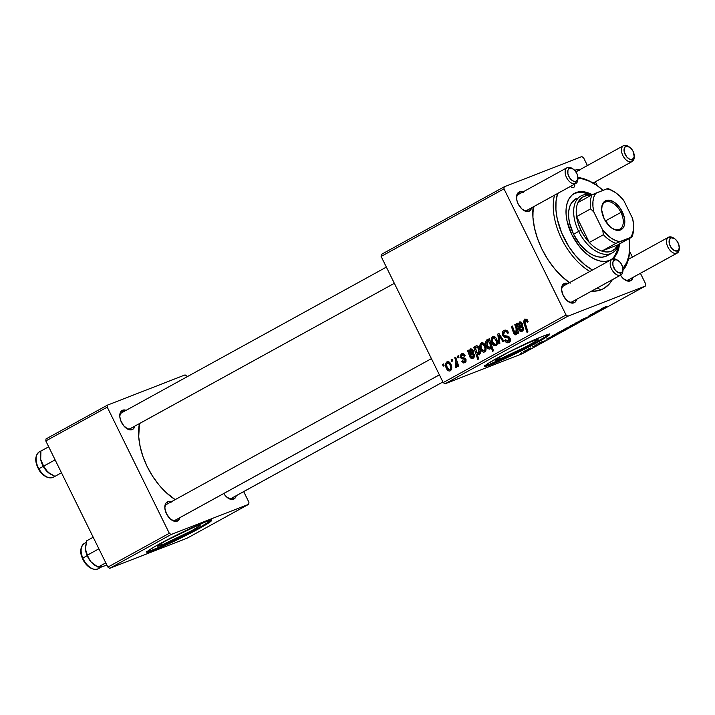 <?xml version="1.0" encoding="UTF-8"?>
<svg xmlns="http://www.w3.org/2000/svg" width="715" height="715" viewBox="0 0 715 715"><rect width="100%" height="100%" fill="white"/><g stroke="black" fill="none" stroke-linecap="round" stroke-linejoin="round"><path stroke-width="1.07" d="M162.046 544.928L161.268 543.346L162.046 544.928L158.319 546.171L157.72 545.822L165.791 540.755L195.731 526.392A23.765 1.493 -26.2 0 1 200.209 525.168A23.765 1.493 -26.2 0 1 186.123 533.676A23.765 1.493 -26.2 0 1 162.046 544.928A23.765 1.493 -26.2 0 1 157.559 546.153A23.765 1.493 -26.2 0 1 171.654 537.635A23.765 1.493 -26.2 0 1 195.731 526.392L199.458 525.141L200.057 525.498L191.986 530.557L162.046 544.928M147.049 551.73A36.116 2.27 153.8 0 0 153.287 549.746L153.609 550.389A36.116 2.27 -26.2 0 1 146.798 552.248A36.116 2.27 -26.2 0 1 168.213 539.316A36.116 2.27 -26.2 0 1 204.803 522.218L170.608 538.073L154.69 546.653L148.434 550.577L146.861 552.32L157.988 548.611L187.804 534.534L209.978 522.03L211.551 520.288L210.469 520.323L204.803 522.218A36.116 2.27 -26.2 0 1 211.613 520.359A36.116 2.27 -26.2 0 1 190.199 533.301A36.116 2.27 -26.2 0 1 153.609 550.389L153.287 549.746A36.116 2.27 153.8 0 0 187.41 533.917A36.116 2.27 153.8 0 0 211.041 520.234M533.605 340.474A23.765 1.493 -26.2 0 1 538.082 339.25A23.765 1.493 -26.2 0 1 523.997 347.767A23.765 1.493 -26.2 0 1 499.919 359.01L499.142 357.437L499.919 359.01L495.477 360.288L496.514 359.136L507.203 352.942L527.312 343.137L538.038 339.205L535.303 341.484L526.32 346.552L499.919 359.01A23.765 1.493 -26.2 0 1 495.432 360.235A23.765 1.493 -26.2 0 1 509.527 351.726A23.765 1.493 -26.2 0 1 533.605 340.474M484.922 365.812A36.116 2.27 153.8 0 0 491.16 363.828L491.482 364.48A36.116 2.27 -26.2 0 1 484.672 366.339A36.116 2.27 -26.2 0 1 506.086 353.398A36.116 2.27 -26.2 0 1 542.676 336.309L508.481 352.164L488.89 362.943L484.734 366.411L491.482 364.48L501.045 360.44L525.668 348.616L547.851 336.122L549.254 334.951L549.415 334.379L548.342 334.414L542.676 336.309A36.116 2.27 -26.2 0 1 549.486 334.441A36.116 2.27 -26.2 0 1 528.072 347.383A36.116 2.27 -26.2 0 1 491.482 364.48L491.16 363.828A36.116 2.27 153.8 0 0 525.284 348.008A36.116 2.27 153.8 0 0 548.914 334.325M171.797 502.091L168.928 501.483L167.667 501.751L167.194 504.03L167.667 501.751L165.746 503.378L164.825 507.99L166.47 513.772L170.134 518.777L174.567 521.307L178.294 520.511L179.885 517.66A10.832 6.372 -118.8 0 1 177.222 521.155L175.148 520.243A9.027 5.309 61.2 0 0 175.863 519.841M439.403 374.866L175.515 520.064A9.027 5.309 -118.8 0 1 175.148 520.243L177.222 521.155A10.832 6.372 -118.8 0 1 171.975 520.198A10.832 6.372 -118.8 0 1 164.799 507.167A10.832 6.372 -118.8 0 1 167.667 501.751A10.832 6.372 -118.8 0 1 171.18 501.841M442.898 381.971L231.472 498.301A9.027 5.309 -118.8 0 1 227.674 497.837A9.027 5.309 61.2 0 0 231.472 498.301L442.898 381.971L231.848 498.132A9.027 5.309 -118.8 0 1 231.472 498.301L233.546 499.213A10.832 6.372 -118.8 0 1 228.3 498.266A10.832 6.372 -118.8 0 1 223.75 493.529L226.467 496.836L230.9 499.365L234.627 498.578L236.218 495.727A10.832 6.372 -118.8 0 1 233.546 499.213L231.472 498.301A9.027 5.309 61.2 0 0 232.196 497.908M126.752 410.553L122.631 410.213L122.149 412.492A9.027 5.309 61.2 0 0 119.78 416.38A9.027 5.309 -118.8 0 1 121.773 412.707A9.027 5.309 -118.8 0 1 122.149 412.528L122.631 410.213L120.71 411.84L119.789 416.452L120.612 420.304L123.713 425.774L128.056 429.277L130.925 429.885L133.249 428.973L134.84 426.131A10.832 6.372 -118.8 0 1 132.177 429.617L130.103 428.705A9.027 5.309 61.2 0 0 130.827 428.303M394.349 283.31L130.103 428.705A9.027 5.309 -118.8 0 1 126.305 428.24A9.027 5.309 61.2 0 0 130.103 428.705L394.349 283.31L130.479 428.526A9.027 5.309 -118.8 0 1 130.103 428.705L132.177 429.617A10.832 6.372 -118.8 0 1 126.93 428.669A10.832 6.372 -118.8 0 1 119.754 415.63A10.832 6.372 -118.8 0 1 122.631 410.213A10.832 6.372 -118.8 0 1 126.135 410.303M679.214 247.953A9.027 5.309 -118.8 0 1 677.23 253.065L628.592 279.824A9.027 5.309 -118.8 0 1 628.217 279.994L630.29 280.906A10.832 6.372 -118.8 0 1 625.044 279.958A10.832 6.372 -118.8 0 1 620.495 275.221L623.212 278.528L627.645 281.058L631.372 280.271L632.963 277.42A10.832 6.372 -118.8 0 1 630.29 280.906L628.217 279.994A9.027 5.309 61.2 0 0 628.941 279.601M568.541 283.784L565.672 283.176L564.412 283.444L563.938 285.723L564.412 283.444L562.49 285.07L561.57 289.682L563.214 295.465L566.879 300.47L571.312 302.999L575.039 302.204L576.63 299.362A10.832 6.372 -118.8 0 1 573.966 302.847L571.893 301.936A9.027 5.309 61.2 0 0 572.608 301.533M622.89 269.895A9.027 5.309 -118.8 0 1 620.897 274.998L572.259 301.757A9.027 5.309 -118.8 0 1 571.893 301.936L573.966 302.847A10.832 6.372 -118.8 0 1 568.72 301.9A10.832 6.372 -118.8 0 1 561.543 288.86A10.832 6.372 -118.8 0 1 564.412 283.444A10.832 6.372 -118.8 0 1 567.925 283.533M523.496 192.246L519.376 191.906L518.893 194.185L519.376 191.906L516.865 194.829L516.802 200.039L518.178 203.936L521.834 208.932L526.276 211.461L529.994 210.666L531.585 207.824A10.832 6.372 -118.8 0 1 528.921 211.309L526.848 210.398A9.027 5.309 61.2 0 0 527.572 209.996M577.872 178.33A52.374 30.799 -118.8 0 1 595.032 184.247A52.374 30.799 -118.8 0 1 603.049 190.342L596.837 185.435L589.598 181.306L582.475 178.911L577.872 178.33A9.027 5.309 -118.8 0 1 575.852 183.46L527.223 210.219A9.027 5.309 -118.8 0 1 526.848 210.398L528.921 211.309A10.832 6.372 -118.8 0 1 523.675 210.362A10.832 6.372 -118.8 0 1 516.498 197.322A10.832 6.372 -118.8 0 1 519.376 191.906A10.832 6.372 -118.8 0 1 522.88 191.995M579.829 170.304L576.96 169.696L575.7 169.964L575.45 171.198L575.7 169.964A10.832 6.372 -118.8 0 1 579.213 170.063M601.092 289.772L597.177 288.056L601.092 289.772L604.184 288.261L609.502 283.766L612.317 279.717A59.595 35.044 -118.8 0 1 601.092 289.772A59.595 35.044 -118.8 0 1 591.359 291.255L597.749 290.773L601.092 289.772M139.443 423.593A55.985 32.926 61.2 0 0 175.184 499.633L166.139 492.555L159.025 485.002L152.644 476.279L147.236 466.725L143.018 456.715L140.149 446.625L138.728 436.847L139.443 423.584M645.681 283.98L640.425 273.309L645.681 283.98L645.475 285.982L522.62 353.585L444.989 383.821L567.853 316.209L645.475 285.982L567.853 316.209L566.057 314.984L503.986 188.84L381.122 256.444L443.202 382.588L566.057 314.984L503.986 188.84L504.191 186.829L581.813 156.603L583.61 157.827L587.408 165.549L583.61 157.827L581.813 156.603L504.191 186.829L503.986 188.84L381.122 256.444L381.327 254.433L504.191 186.829L381.327 254.433L381.122 256.444L443.202 382.588L444.989 383.821L443.202 382.588L566.057 314.984L567.853 316.209L444.989 383.821L522.62 353.585L645.475 285.982L645.681 283.98M632.444 257.087L629.62 251.34L632.444 257.087M597.374 185.802L595.389 181.771L597.374 185.802M461.89 354.926L464.241 356.249L465.027 355.435C464.08 353.684 462.882 353.165 461.434 353.871L463.427 353.711L465.099 355.587L464.241 356.249L462.685 354.756L461.202 355.686L461.675 357.357L464.965 358.188L466.082 359.77L465.76 362.147L463.731 363.014L461.738 361.37L462.596 360.709L463.49 361.692L464.491 361.71L465.045 359.976L464.348 359.207L461.247 358.492L460.102 355.829L461.434 353.871L460.406 357.464L461.613 358.707L464.625 359.359L465.045 359.976L464.41 361.745L466.216 361.039L464.625 361.647L462.596 360.709L461.738 361.37L465.081 362.702L465.885 359.279L461.291 356.865L461.89 354.926L464.026 354.077M467.538 350.699L468.495 350.171L469.094 351.145L470.738 348.804L472.338 349.242L473.437 351.011L473.446 352.844L470.568 355.57L471.274 357.098L472.49 357.303L473.482 356.204L473.41 354.756L474.411 354.39L474.331 356.982L472.749 358.447L471.462 358.519L470.291 357.688L467.538 350.699L470.023 357.241L473.133 358.269L474.411 354.39L473.41 354.756L472.454 357.312L474.483 356.526L472.704 357.196L470.926 356.615L470.568 355.57L472.007 354.408C473.509 353.621 473.902 352.289 473.196 350.413L470.372 348.956L469.094 351.145L468.495 350.171L467.538 350.699M480.82 349.671L479.944 344.925L480.739 343.343L482.268 342.726L483.894 343.441L485.047 345.05L485.959 350.171L485.02 351.691L483.599 352.164L481.964 351.342L480.82 349.671C481.758 351.682 483.045 352.432 484.681 351.914C486.423 350.162 486.549 347.865 485.047 345.05C484.091 343.111 482.813 342.422 481.213 342.986L481.758 342.771L481.213 342.986C479.533 344.71 479.399 346.936 480.82 349.671L481.812 349.278L480.82 349.671M525.239 320.445L526.875 321.276L527.858 320.901L526.875 321.276L527.277 322.313L528.135 321.652L527.715 320.579L524.649 319.087L526.785 319.292L528.135 321.652L527.277 322.313L525.686 320.32L524.676 321.294L527.938 331.849L526.991 332.368L523.577 321.58L524.649 319.087L524.015 323.466L526.991 332.368L527.938 331.849L525.069 323.243L525.239 320.445L527.161 319.685L525.498 320.338M489.14 340.706L488.613 339.098L489.435 338.651L493.493 350.806L492.555 351.324L491.151 347.07L490.517 348.607L489.435 349.099L488.122 348.571L486.835 346.864L485.771 343.781L485.851 341.216L487.362 339.75L489.14 340.706L486.763 339.929C485.333 341.761 485.306 343.978 486.692 346.578C487.478 348.455 488.622 349.233 490.115 348.929L491.151 347.07L492.555 351.324L493.493 350.806L489.435 338.651L488.613 339.098L489.48 338.767L488.613 339.098L489.14 340.706L490.016 340.367L489.14 340.706M498.873 343.915L497.783 334.057L498.918 333.431L503.869 341.171L502.931 341.69L498.847 335.085L499.874 343.37L498.873 343.915L499.874 343.37L498.847 335.085L502.931 341.69L503.869 341.171L498.918 333.431L497.783 334.057L499.016 333.574L497.783 334.057L498.873 343.915M508.356 341.127L510.465 340.313L508.356 341.127L505.505 339.75L504.745 340.626L505.746 340.242L504.745 340.626C505.889 342.619 507.301 343.236 508.982 342.467C510.501 341.547 510.841 340.09 510.01 338.088L507.739 336.193L504.361 335.594L503.628 334.745L504.522 331.849L507.793 331.465L506.667 331.903L507.552 333.074L508.535 332.69L507.722 333.44L508.588 332.797C507.427 330.348 505.871 329.579 503.932 330.491C502.27 331.519 501.876 333.145 502.752 335.362L503.762 334.969L502.752 335.362L502.368 334.289L502.967 331.277L504.54 330.214L506.569 330.339L508.588 332.797L507.722 333.44L506.542 331.814L505.022 331.626L503.673 332.618L503.539 334.531L504.468 335.657L509.044 336.828L510.152 338.401L510.456 340.376L509.446 342.163L507.865 342.825L506.086 342.262L504.629 340.376L505.505 339.75L506.497 341.046L508.016 341.278L509.116 340.438L509.196 338.847L508.267 337.846L504.397 337.212L502.752 335.362L509.116 338.669L508.097 341.252L510.456 340.331M443.13 366.187L442.549 364.444L443.479 363.935L444.087 365.66L443.13 366.187L444.087 365.66L443.479 363.935L442.549 364.444L443.532 364.069L442.549 364.444L443.13 366.187M492.215 343.397L491.348 338.651L492.143 337.069L493.672 336.452L495.289 337.167L496.451 338.776L497.363 343.897L496.425 345.417L495.003 345.89L493.368 345.068L492.215 343.397C493.162 345.408 494.449 346.158 496.085 345.64C497.828 343.888 497.953 341.591 496.451 338.776C495.495 336.837 494.217 336.148 492.617 336.711L493.162 336.497L492.617 336.711C490.937 338.436 490.803 340.662 492.215 343.397L493.216 343.003L492.215 343.397M521.807 330.178L523.586 329.49L521.807 330.178L520.02 329.597L519.671 328.551L521.101 327.39C522.602 326.603 523.005 325.271 522.299 323.394L519.894 321.768L518.196 324.127L519.072 323.788L518.196 324.127L517.597 323.153L516.632 323.681L517.597 323.153L518.196 324.127L519.841 321.786L521.441 322.224L522.54 323.993L522.549 325.826L519.671 328.551L520.368 330.089L521.351 330.357L522.576 329.195L522.513 327.738L523.514 327.372L523.434 329.964L521.843 331.429L520.565 331.51L519.385 330.679L516.632 323.681L519.117 330.232L522.236 331.251L523.514 327.372L522.513 327.738L521.557 330.294L523.577 329.508M516.159 328.802L514.791 324.699L515.73 324.181L518.688 333.02L517.74 333.539L517.249 332.055L516.57 334.191L515.417 334.826L513.62 333.226L511.422 326.558L512.36 326.04L515.166 333.467L516.632 332.314L516.159 328.802L515.73 333.512L517.088 332.984L515.846 333.458L514.639 332.85L512.36 326.04L511.422 326.558L513.71 333.405L516.06 334.647L517.249 332.055L517.74 333.539L518.688 333.02L515.73 324.181L514.791 324.699L515.774 324.315L514.791 324.699L516.159 328.802L517.151 328.417L516.159 328.802M473.723 347.293L474.662 346.775L475.064 348.008L475.591 346.221L476.494 345.694L478.558 346.882L480.06 349.984L480.4 352.709L479.229 354.908L477.218 354.291L478.719 358.93L477.781 359.448L473.723 347.293L477.781 359.448L478.719 358.93L477.218 354.291L479.354 354.846C480.748 353.022 480.757 350.824 479.381 348.25C478.612 346.4 477.495 345.604 476.011 345.846L475.064 348.008L474.662 346.775L473.723 347.293M446.491 368.556L445.624 363.81L446.419 362.228L447.947 361.611L449.565 362.326L450.727 363.935L451.639 369.056L450.7 370.576L449.279 371.049L447.644 370.227L446.491 368.556C447.438 370.576 448.725 371.317 450.361 370.799C452.103 369.047 452.229 366.759 450.727 363.935C449.771 361.996 448.493 361.307 446.893 361.87L447.438 361.656L446.893 361.87C445.213 363.595 445.079 365.821 446.491 368.556L447.492 368.171L446.491 368.556M451.737 361.45L451.165 359.708L452.094 359.198L452.693 360.923L451.737 361.45L452.693 360.923L452.094 359.198L451.165 359.708L452.139 359.332L451.165 359.708L451.737 361.45M455.893 361.29L454.749 357.732L455.696 357.214L458.646 366.053L457.698 366.572L457.1 364.739L456.912 366.92L456.116 367.51L455.455 365.982L456.259 365.812L456.581 364.704L455.893 361.29L455.723 367.474L456.501 367.421L457.1 364.739L457.698 366.572L458.646 366.053L455.696 357.214L454.749 357.732L455.741 357.348L454.749 357.732L455.893 361.29L456.921 360.887L455.893 361.29M458.02 357.992L457.448 356.249L458.378 355.739L458.976 357.464L458.02 357.992L458.976 357.464L458.378 355.739L457.448 356.249L458.422 355.873L457.448 356.249L458.02 357.992M535.07 345.291L536.795 344.505L535.07 345.291M528.787 348.75L530.512 347.955L528.787 348.75M542.98 341.207L537.823 343.861L542.846 341.833L538.94 343.316L542.98 341.207L538.306 343.736L543.74 341.35L539.182 343.245L542.98 341.207M552.284 335.818L558.013 333.494C559.309 332.707 559.103 332.645 557.396 333.324L552.284 335.818M581.536 319.712L588.052 317.04L584.361 319.113L589.366 316.432L581.536 319.712C579.892 320.624 579.633 320.874 580.768 320.463L588.016 317.29C589.535 316.45 589.75 316.236 588.677 316.638L581.536 319.712M570.221 325.933L569.077 326.737L570.856 326.156L575.959 323.502L570.221 325.933C568.622 326.88 568.693 327.005 570.454 326.317L574.744 324.297C576.406 323.314 576.317 323.189 574.458 323.931L570.221 325.933C568.622 326.88 568.693 327.005 570.454 326.317L570.454 326.317M592.413 313.742L595.13 312.893L589.982 315.074L591.734 314.68L597.32 311.856L594.254 313.107C595.336 312.696 595.38 312.786 594.38 313.385L589.044 315.592L594.719 313.304L597.32 311.856L592.413 313.742M605.623 306.699L601.288 308.943L606.007 307.379L602.504 308.344L606.177 306.503L602.253 308.308C601.074 308.987 600.993 309.139 602.012 308.755L606.955 306.86L603.094 308.192L605.623 306.699M595.22 312.196L602.173 309.086L595.22 312.196M566.235 328.14L564.046 329.687L571.571 326.326L564.367 329.159C563.036 329.973 563.223 330.035 564.939 329.356L572.518 325.808L566.235 328.14M575.405 323.1L577.514 322.751L578.515 322.197L576.63 322.554L582.51 320.007L575.405 323.1L577.514 322.751L578.515 322.197L576.63 322.554L582.51 320.007L575.405 323.1M558.826 332.207L557.673 333.011L559.452 332.43L564.555 329.776L558.826 332.207C557.217 333.154 557.298 333.279 559.05 332.591L563.34 330.562C565.011 329.588 564.913 329.463 563.054 330.205L558.826 332.207C557.217 333.154 557.298 333.279 559.05 332.591L559.05 332.591M546.126 339.214L553.07 336.104L546.126 339.214M524.497 351.092L523.353 351.896L525.132 351.315L530.235 348.67L524.497 351.092C522.897 352.039 522.969 352.164 524.73 351.476L529.02 349.456C530.682 348.473 530.593 348.348 528.734 349.09L524.497 351.092C522.897 352.039 522.969 352.164 524.73 351.476L524.73 351.476M532.371 346.775L537.287 344.889L532.371 346.775M520.171 353.487L521.905 352.692L520.171 353.487M532.818 215.036A54.179 31.862 -118.8 0 1 534.034 206.474A54.179 31.862 61.2 0 0 532.818 215.036M248.936 502.279L243.681 491.616L248.936 502.279L248.731 504.29L187.303 538.091L109.672 568.327L171.108 534.516L248.731 504.29L171.108 534.516L169.312 533.292L107.241 407.148L45.814 440.949L107.885 567.093L169.312 533.292L107.241 407.148L107.447 405.137L185.069 374.91L186.865 376.135L185.069 374.91L107.447 405.137L107.241 407.148L45.814 440.949L46.01 438.939L107.447 405.137L46.01 438.939L45.814 440.949L107.885 567.093L109.672 568.327L107.885 567.093L169.312 533.292L171.108 534.516L109.672 568.327L187.303 538.091L248.731 504.29L248.936 502.279M175.148 520.243A9.027 5.309 -118.8 0 1 171.35 519.778A9.027 5.309 61.2 0 0 175.148 520.243L439.385 374.839L175.148 520.243M164.825 507.918A9.027 5.309 -118.8 0 1 166.809 504.245A9.027 5.309 -118.8 0 1 167.185 504.066A9.027 5.309 61.2 0 0 164.825 507.918M574.815 170.456A10.832 6.372 -118.8 0 1 575.7 169.964L574.628 170.608M569.462 282.684A59.595 35.044 -118.8 0 1 532.782 212.838A59.595 35.044 -118.8 0 1 533.122 206.975L532.934 217.387L534.445 227.799L537.501 238.542L541.988 249.195L547.744 259.366L554.545 268.643L562.115 276.696L570.177 283.185M575.852 183.46A9.027 5.309 -118.8 0 1 575.477 183.639L526.848 210.398A9.027 5.309 -118.8 0 1 523.049 209.933A9.027 5.309 61.2 0 0 526.848 210.398L575.477 183.639L575.968 181.315A7.222 4.245 -118.8 0 1 568.8 176.399A7.222 4.245 -118.8 0 1 569.596 168.374L567.522 167.462A9.027 5.309 61.2 0 0 566.521 177.49A9.027 5.309 61.2 0 0 575.477 183.639A9.027 5.309 -118.8 0 1 566.682 177.803A9.027 5.309 -118.8 0 1 567.147 167.641A9.027 5.309 -118.8 0 1 567.522 167.462A9.027 5.309 -118.8 0 1 572.527 168.695M516.525 198.073A9.027 5.309 -118.8 0 1 518.518 194.4A9.027 5.309 -118.8 0 1 518.893 194.221A9.027 5.309 61.2 0 0 516.525 198.073M620.897 274.998A9.027 5.309 -118.8 0 1 620.522 275.177L571.893 301.936A9.027 5.309 -118.8 0 1 568.094 301.471A9.027 5.309 61.2 0 0 571.893 301.936L620.522 275.177L621.004 272.853A7.222 4.245 -118.8 0 1 613.845 267.937A7.222 4.245 -118.8 0 1 614.641 259.911L612.567 259A9.027 5.309 61.2 0 0 611.566 269.028A9.027 5.309 61.2 0 0 620.522 275.177A9.027 5.309 -118.8 0 1 611.727 269.341A9.027 5.309 -118.8 0 1 612.192 259.179A9.027 5.309 -118.8 0 1 612.567 259A9.027 5.309 -118.8 0 1 617.572 260.233M561.57 289.611A9.027 5.309 -118.8 0 1 563.554 285.937A9.027 5.309 -118.8 0 1 563.929 285.759A9.027 5.309 61.2 0 0 561.57 289.611M628.217 279.994A9.027 5.309 -118.8 0 1 624.418 279.529A9.027 5.309 61.2 0 0 628.217 279.994L676.855 253.235A9.027 5.309 61.2 0 0 679.241 248.722L679.25 247.301A7.222 4.245 -118.8 0 1 677.337 250.911L676.855 253.235L628.217 279.994M487.773 365.07L519.09 351.128L536.661 341.993L547.529 335.478M149.9 550.988L162.859 545.706L181.217 537.037L198.788 527.902L209.656 521.387M602.253 308.308C601.074 308.987 600.993 309.139 602.012 308.755M600.779 309.515L600.198 309.675M600.841 309.667L600.341 310.104M597.454 311.374L599.59 310.096L597.418 311.079M594.254 313.107L594.254 313.107C595.336 312.696 595.38 312.786 594.38 313.385M564.367 329.159C563.036 329.973 563.223 330.035 564.939 329.356M567.764 327.64L565.86 328.846C564.555 329.374 564.296 329.374 565.082 328.864L568.523 327.372L565.86 328.846C564.555 329.374 564.296 329.374 565.082 328.864L567.764 327.64M574.744 324.297L574.744 324.297C576.406 323.314 576.317 323.189 574.458 323.931M573.609 324.413C574.976 323.868 575.155 323.904 574.145 324.521L571.383 325.799C570.087 326.317 569.909 326.281 570.847 325.691L573.609 324.413C574.976 323.868 575.155 323.904 574.145 324.521L571.383 325.799C570.087 326.317 569.909 326.281 570.847 325.691L574.145 324.521M581.635 319.971L582.287 319.426M589.366 316.432L588.677 316.638M587.793 317.129L587.238 317.594M580.053 320.669L580.768 320.463M563.34 330.562L563.34 330.562C565.011 329.588 564.913 329.463 563.054 330.205M562.204 330.688C563.572 330.142 563.751 330.169 562.75 330.795L559.979 332.073C558.683 332.591 558.504 332.555 559.452 331.966L562.204 330.688C563.572 330.142 563.751 330.169 562.75 330.795L559.979 332.073C558.683 332.591 558.504 332.555 559.452 331.966L562.75 330.795M558.013 333.494L558.013 333.494C559.309 332.707 559.103 332.645 557.396 333.324M556.619 333.78C557.825 333.297 558.058 333.297 557.325 333.78L553.49 335.344L556.619 333.78C557.825 333.297 558.058 333.297 557.325 333.78L553.49 335.344L557.325 333.78M551.676 336.524L551.095 336.694M551.748 336.685L551.238 337.123M547.449 338.481L548.316 338.088M539.182 343.245L539.628 342.869M543.74 341.35L544.249 340.841M537.823 343.87L538.306 343.736M529.02 349.456L529.02 349.456C530.682 348.473 530.593 348.348 528.734 349.09M527.885 349.572C529.252 349.027 529.431 349.063 528.421 349.68L525.659 350.958C524.363 351.476 524.184 351.44 525.123 350.851L527.885 349.572C529.252 349.027 529.431 349.063 528.421 349.68L525.659 350.958C524.363 351.476 524.184 351.44 525.123 350.851L528.421 349.68M533.926 346.248L534.552 346.274M565.86 328.846L565.082 328.864M571.383 325.799L570.239 326.156L570.847 325.691M559.979 332.073L558.835 332.43L559.452 331.966M553.473 335.335L553.946 334.995M548.351 338.392L547.574 338.606M525.659 350.958L524.515 351.315L525.123 350.851M504.406 330.259L503.932 330.491M504.522 331.849L507.185 330.777M510.34 340.894L509.875 340.555M510.099 338.284L509.116 338.669L510.099 338.284M509.554 337.346L508.267 337.846L509.554 337.346M508.651 336.55L506.077 337.552L508.651 336.55M506.318 331.117L506.569 330.339M506.595 330.276L506.256 331.626M509.545 340.251L510.635 341.055M501.215 337.024L500.232 337.409L501.215 337.024M499.758 334.736L498.847 335.085L499.758 334.736M495.62 344.585L496.335 343.593L496.299 341.484L494.324 337.829L493.287 337.668L492.546 338.445L492.635 341.538L493.868 344.013L495.62 344.585L493.153 342.887C492.099 340.894 492.09 339.178 493.118 337.748L495.584 339.411L496.568 339.026L495.584 339.411C496.693 341.439 496.702 343.164 495.62 344.585L497.354 343.924M495.075 336.98L493.395 337.632M493.118 337.748L495.066 336.98M492.126 346.686L491.151 347.07L492.126 346.686M487.684 346.194L486.692 346.578L487.684 346.194M489.909 347.731L490.544 346.257L489.578 342.449L490.579 342.065L489.578 342.449L488.336 340.948L487.344 340.921L489.721 342.753L490.687 342.378L489.721 342.753L490.293 344.442L491.25 344.076L490.293 344.442L489.909 347.731L491.107 347.267L489.793 347.785L487.612 346.051L487.344 340.921L488.783 340.358L487.585 340.832M525.007 323.073L524.015 323.466L525.007 323.073M520.154 329.83L519.117 330.232L520.154 329.83M520.288 327.935L518.518 328.623L520.288 327.935M518.92 325.986L517.883 326.389L518.92 325.986M518.947 324.065L517.276 324.717L518.947 324.065M519.68 323.126L518.831 324.53L519.322 327.434L522.611 325.62L520.341 326.505L521.396 325.522L521.369 323.913L522.361 323.529L521.369 323.913L519.68 323.126L521.369 323.913L519.322 327.434L522.343 326.255L519.322 327.434L519.68 323.126L521.593 322.376L519.984 323.01M518.232 331.671L517.249 332.055L518.232 331.671M514.72 333.002L513.71 333.405L514.72 333.002M514.148 331.528L513.155 331.912L514.148 331.528M512.405 326.174L511.422 326.558L512.405 326.174M515.846 333.458L517.088 332.976M489.766 349.143L489.936 348.652M481.713 344.022L480.954 345.524L481.463 348.5L482.777 350.591L484.216 350.859L481.749 349.161C480.695 347.168 480.686 345.452 481.713 344.022L484.18 345.685L485.163 345.3L484.18 345.685C485.288 347.713 485.306 349.438 484.216 350.859L485.95 350.198M481.99 343.906L483.671 343.254L481.865 343.951L483.519 344.63L484.716 347.052L485.038 349.188L484.216 350.859M475.734 347.749L475.064 348.008L475.734 347.749M476.217 347.043L477.2 347.159L476.127 347.097L475.654 348.178L476.628 352.334L475.636 348.652L476.217 347.043L477.2 347.159L478.567 349.018L479.559 348.625L478.567 349.018L478.791 353.845L476.628 352.334L478.156 353.916L477.218 354.291L480.328 353.255M477.2 347.159L478.398 346.686L477.2 347.159L478.406 348.67L479.399 348.285L478.406 348.67L479.399 352.227L478.791 353.845M469.97 350.806L469.094 351.145L469.97 350.806M472.704 357.196L474.483 356.499M471.051 356.839L470.023 357.241L471.051 356.839M471.185 354.953L469.424 355.641L471.185 354.953M469.818 352.995L468.781 353.407L469.818 352.995M469.853 351.083L468.182 351.735L469.853 351.083M470.586 350.144L469.737 351.548L470.229 354.452L473.518 352.629L471.239 353.523L472.302 352.54L472.266 350.931L473.259 350.538L472.266 350.931L470.801 350.046L472.266 350.931L470.229 354.452L473.25 353.273L470.229 354.452L470.586 350.144L472.499 349.385M472.499 349.394L470.89 350.028M462.748 360.968L461.738 361.37L462.748 360.968M464.625 361.647L466.216 361.021M466.019 359.591L465.045 359.976L466.019 359.591M465.697 358.939L464.625 359.359L465.697 358.939M465.215 358.376L463.49 359.046L465.215 358.376M463.829 357.84L461.613 358.707L463.829 357.84M461.416 357.071L460.406 357.464L461.416 357.071M447.393 362.907L446.634 364.418L447.134 367.385L448.457 369.476L449.896 369.753L447.429 368.046C446.375 366.053 446.366 364.337 447.393 362.907L449.86 364.57L450.843 364.185L449.86 364.57C450.968 366.598 450.977 368.323 449.896 369.753L451.63 369.083M447.67 362.8L449.351 362.147L447.545 362.836L449.199 363.515L450.396 365.937L450.709 368.073L449.896 369.753M458.083 364.364L457.1 364.739L458.083 364.364M455.723 367.474L456.501 367.421M456.054 365.982L455.455 365.982M487.344 340.921L486.709 342.637L487.809 346.426L489.23 347.803L491.107 347.276M573.832 187.652L573.841 187.643A4.513 2.654 -118.8 0 1 573.653 187.732L571.937 187.589L570.123 186.132M610.387 260.108A37.931 22.299 61.2 0 0 618.01 246.005M584.03 192.755L589.839 194.793A37.931 22.299 61.2 0 0 574.762 193.291L576.04 192.585A37.931 22.299 -118.8 0 1 592.324 194.703L585.308 192.058L580.437 191.647L574.762 193.291A37.931 22.299 61.2 0 0 573.841 193.685M619.422 243.985A37.931 22.299 -118.8 0 1 611.039 259.777A37.931 22.299 -118.8 0 1 609.466 260.51L605.069 261.449L600.189 261.038L595.032 259.304L589.786 256.319L584.655 252.181L579.838 247.068L571.848 234.69L567.049 221.069L566.092 214.446L566.155 208.288L567.245 202.828L569.31 198.287L572.286 194.829L576.04 192.585A37.931 22.299 -118.8 0 0 574.467 193.318A37.931 22.299 -118.8 0 0 572.518 236.004A37.931 22.299 -118.8 0 0 609.466 260.51L613.22 258.267L616.187 254.808L618.26 250.268L619.422 243.985M554.509 195.204A54.179 31.862 61.2 0 0 589.848 271.468A54.179 31.862 -118.8 0 1 554.509 195.204M592.458 270.038A52.374 30.799 -118.8 0 1 557.629 193.488L556.029 201.335L555.93 209.835L557.253 218.987L561.767 233.135L568.943 246.72L574.923 254.88L585.085 264.988L592.458 270.038M609.019 254.442L605.793 256.363L602.03 257.168L597.847 256.819L593.432 255.335L588.937 252.77L580.401 244.834L573.555 234.225L578.676 231.41A32.506 19.117 -118.8 0 1 580.92 195.955A32.506 19.117 -118.8 0 1 591.421 195.168A32.506 19.117 61.2 0 0 578.676 231.41A32.506 19.117 61.2 0 0 600.931 253.45A32.506 19.117 61.2 0 0 618.547 244.458A32.506 19.117 -118.8 0 1 612.263 252.913L607.142 255.729A32.506 19.117 -118.8 0 1 605.793 256.363A32.506 19.117 -118.8 0 1 574.127 235.351A32.506 19.117 -118.8 0 1 575.798 198.77A32.506 19.117 -118.8 0 1 577.148 198.144M577.872 177.499A54.179 31.862 -118.8 0 1 594.433 183.88A54.179 31.862 61.2 0 0 593.834 183.496A54.179 31.862 61.2 0 0 577.872 177.499M629.701 247.962A54.179 31.862 -118.8 0 1 622.917 270.386A54.179 31.862 61.2 0 0 629.701 248.677L629.701 247.256A52.374 30.799 -118.8 0 1 622.89 268.536L626.706 262.611L628.896 255.675L629.701 247.613L629.075 238.667A52.374 30.799 -118.8 0 1 629.701 247.256M574.494 183.532L574.833 185.864L573.653 187.732M614.909 255.514L616.982 250.965L618.064 245.513M579.159 192.353L574.762 193.291M612.263 252.913A32.506 19.117 -118.8 0 1 578.676 231.41L573.555 234.225L569.435 222.553L568.622 216.877L568.675 211.604L569.605 206.921L571.383 203.024L575.879 198.725M85.702 550.648L85.478 548.834A14.452 8.5 61.2 0 0 87.176 555.68L85.478 548.834L86.685 540.817L93.191 537.233L86.685 540.817L85.496 546.921L85.997 552.212L87.176 555.68L91.145 561.999L88.874 558.665L85.702 550.648M83.87 560.685L82.824 558.075A14.452 8.5 -118.8 0 1 84.602 543.302M98.009 568.89A14.452 8.5 -118.8 0 1 82.824 558.075L87.176 555.68L82.824 558.075A14.452 8.5 61.2 0 0 98.268 568.756C91.6 571.437 84.602 564.189 82.466 558.352L82.824 558.075A14.452 8.5 61.2 0 1 84.343 543.436C80.196 547.216 79.571 552.186 82.466 558.352M98.893 548.816L87.445 555.117L98.893 548.816M98.929 566.924L101.316 566.861L106.928 565.154L101.316 566.861L98 567.138L105.793 562.848L98 567.138L91.145 561.999L95.113 565.431M85.46 547.86L85.46 547.958A14.452 8.5 61.2 0 0 85.46 547.985A14.452 8.5 61.2 0 0 85.478 548.834M101.316 566.861L98 567.138L91.145 561.999A14.452 8.5 61.2 0 0 95.023 565.377A14.452 8.5 61.2 0 0 95.363 565.583M81.287 553.553L81.108 551.283M88.696 566.423L85.291 562.866M88.874 558.665L87.445 555.117L87.176 555.68A14.452 8.5 61.2 0 0 91.145 561.999L88.874 558.665M43.651 449.512L39.298 451.898A14.452 8.5 61.2 0 0 38.878 468.763L43.231 466.368L47.735 472.123A14.452 8.5 61.2 0 0 49.987 473.839L54.966 476.351L61.472 472.767L54.966 476.351L47.735 472.123L43.669 466.144L55.118 459.852L43.669 466.144L40.701 459.495L43.231 466.368L38.878 468.763A14.452 8.5 61.2 0 0 53.232 477.218A14.452 8.5 -118.8 0 1 38.878 468.763L38.485 468.977L37.529 466.52M48.7 446.804L40.907 451.094L48.7 446.804M40.424 456.206L40.701 459.495L40.907 451.094L40.701 459.495A14.452 8.5 61.2 0 0 47.735 472.123L50.363 474.063M45.26 475.984L41.667 473.044M36.697 464.106L36.072 459.477M38.664 468.87L38.878 468.763A14.452 8.5 -118.8 0 1 39.28 451.907M50.229 473.991L45.268 469.255L41.863 463.132L40.701 459.495A14.452 8.5 61.2 0 1 40.415 456.447A14.452 8.5 61.2 0 1 40.415 456.295M40.415 456.447L40.433 455.384M621.004 272.853L618.26 272.621L615.365 270.288L612.925 265.337L612.961 261.869L614.641 259.911L616.401 259.813L619.369 261.502L621.103 263.603L622.72 267.428L622.89 269.859L622.291 271.763L621.004 272.853L620.522 275.177A9.027 5.309 61.2 0 0 622.917 270.663L622.917 269.242A7.222 4.245 -118.8 0 1 621.004 272.853M618.135 260.546L616.938 259.795A9.027 5.309 61.2 0 0 612.567 259L614.641 259.911A7.222 4.245 -118.8 0 1 618.135 260.546A7.222 4.245 -118.8 0 1 622.917 269.242M575.968 181.315L577.246 180.234L577.863 177.15L577.309 174.585L575.244 170.939L572.349 168.606L570.436 168.195L568.881 168.803L567.925 170.331L567.889 173.799L569.498 177.633L572.215 180.52L574.199 181.413L575.968 181.315L575.477 183.639A9.027 5.309 61.2 0 0 577.872 179.125L577.881 177.704A7.222 4.245 -118.8 0 1 575.968 181.315M573.099 169.008L571.893 168.257A9.027 5.309 61.2 0 0 567.522 167.462L569.596 168.374A7.222 4.245 -118.8 0 1 573.099 169.008A7.222 4.245 -118.8 0 1 577.881 177.704M674.468 238.613L673.262 237.854A9.027 5.309 61.2 0 0 668.891 237.067L670.974 237.979A7.222 4.245 -118.8 0 1 674.468 238.613A7.222 4.245 -118.8 0 1 679.25 247.301M677.23 253.065A9.027 5.309 -118.8 0 1 676.855 253.235A9.027 5.309 -118.8 0 1 668.051 247.399A9.027 5.309 -118.8 0 1 668.516 237.237A9.027 5.309 -118.8 0 1 668.891 237.067A9.027 5.309 -118.8 0 1 673.896 238.292M670.974 237.979L669.294 239.927L669.624 244.7L671.689 248.355L674.585 250.688L677.337 250.911L678.615 249.83L679.223 247.926L678.678 244.19L676.613 240.535L674.719 238.774L668.891 237.067A9.027 5.309 61.2 0 0 667.899 247.086A9.027 5.309 61.2 0 0 676.855 253.235L677.337 250.911A7.222 4.245 -118.8 0 1 670.17 245.996A7.222 4.245 -118.8 0 1 670.974 237.979M629.423 147.076L628.226 146.316A9.027 5.309 61.2 0 0 623.855 145.529L625.929 146.441A7.222 4.245 -118.8 0 1 629.423 147.076A7.222 4.245 -118.8 0 1 634.205 155.763A7.222 4.245 -118.8 0 1 632.292 159.374L631.81 161.697A9.027 5.309 61.2 0 0 634.205 157.184L634.205 155.763M634.178 156.388L633.579 158.292L631.452 159.552L629.549 159.15L626.653 156.817L624.213 151.866L624.249 148.389L625.214 146.87L627.69 146.343L630.657 148.023L633.088 151.357L634.178 156.388A9.027 5.309 -118.8 0 1 632.185 161.527A9.027 5.309 -118.8 0 1 631.81 161.697L593.066 183.022L631.81 161.697A9.027 5.309 -118.8 0 1 623.015 155.861A9.027 5.309 -118.8 0 1 623.48 145.699A9.027 5.309 -118.8 0 1 623.855 145.529A9.027 5.309 -118.8 0 1 628.86 146.754M623.855 145.529A9.027 5.309 61.2 0 0 622.854 155.548A9.027 5.309 61.2 0 0 631.81 161.697L632.292 159.374A7.222 4.245 -118.8 0 1 625.133 154.458A7.222 4.245 -118.8 0 1 625.929 146.441L623.855 145.529M612.147 228.317A15.355 9.027 61.2 0 0 622.157 226.789A15.355 9.027 61.2 0 0 620.924 212.409L622.282 211.756A16.436 9.661 -118.8 0 1 623.516 227.307A16.436 9.661 -118.8 0 1 612.514 228.55A16.436 9.661 -118.8 0 1 604.175 218.808L601.673 210.04L602.173 204.999L604.363 201.532L607.893 200.155L610.002 200.334L614.516 202.381L620.7 208.95L624.365 217.655L624.785 220.524L624.284 225.556L623.382 227.531L620.468 229.998L616.455 230.23L611.942 228.183L609.725 226.387L604.175 218.808A16.436 9.661 -118.8 0 1 601.637 208.78A16.436 9.661 -118.8 0 1 609.412 200.227A16.436 9.661 -118.8 0 1 622.282 211.756L620.924 212.409A15.355 9.027 -118.8 0 1 619.86 229.149A15.355 9.027 -118.8 0 1 612.147 228.317M605.355 220.971L620.924 212.409L605.355 220.971M633.606 227.406A30.7 18.054 -118.8 0 1 631.846 237.139L617.769 244.888L601.842 251.09L615.928 243.341L630.71 237.38L617.769 244.888A30.7 18.054 -118.8 0 1 601.842 251.09L606.892 252.002L611.397 251.224L615.097 248.802L617.769 244.888L601.842 251.09A30.7 18.054 -118.8 0 1 589.312 242.483A30.7 18.054 -118.8 0 1 580.955 230.319L584.736 236.79L589.312 242.483L576.576 216.609L578.176 223.455L580.955 230.319L578.676 231.41L580.955 230.319A30.7 18.054 -118.8 0 1 576.576 216.609A30.7 18.054 -118.8 0 1 577.97 202.568A30.7 18.054 -118.8 0 1 590.644 195.597M591.323 195.704L586.514 195.642L582.376 197.251L577.97 202.568A30.7 18.054 61.2 0 0 576.576 216.609L590.653 208.86L593.87 212.087L602.727 230.096L603.389 234.734L589.312 242.483L576.576 216.609L590.653 208.86A30.7 18.054 -118.8 0 1 592.047 194.829L577.97 202.568L592.047 194.829A30.7 18.054 61.2 0 0 590.653 208.86L593.87 212.087L602.727 230.096L610.976 237.961L615.347 240.41L619.628 241.697L630.71 237.38L632.543 233.707L633.49 229.193L633.508 224.036L632.587 218.468L623.73 200.459L619.753 196.089L615.481 192.594L611.111 190.154L606.829 188.858L592.047 194.829L595.747 193.175L593.915 196.848L592.967 201.371L592.95 206.528L593.87 212.087A28.895 16.99 -118.8 0 1 595.747 193.175L606.829 188.858A28.895 16.99 -118.8 0 1 614.489 191.942A28.895 16.99 -118.8 0 1 623.73 200.459L632.587 218.468A28.895 16.99 -118.8 0 1 633.615 226.709A28.895 16.99 -118.8 0 1 630.71 237.38L631.846 237.139A30.7 18.054 61.2 0 0 633.615 228.13L633.615 226.709M614.489 191.942L613.282 191.191A30.7 18.054 61.2 0 0 607.973 188.626L606.829 188.858L607.973 188.626A30.7 18.054 -118.8 0 1 613.89 191.575M589.312 242.483A30.7 18.054 61.2 0 0 601.842 251.09L615.928 243.341A30.7 18.054 -118.8 0 1 603.389 234.734L589.312 242.483M601.637 209.218A15.355 9.027 -118.8 0 1 605.06 202.256A15.355 9.027 -118.8 0 1 620.924 212.409A15.355 9.027 61.2 0 0 609.073 201.666A15.355 9.027 61.2 0 0 601.637 209.218M603.389 234.734A30.7 18.054 61.2 0 0 615.928 243.341L619.628 241.697A28.895 16.99 -118.8 0 1 602.727 230.096L603.389 234.734M211.3 519.707L211.613 520.359M549.174 333.798L549.486 334.441M484.35 365.696L484.672 366.339M146.477 551.605L146.798 552.248M455.982 366.017L457.126 365.571M593.834 183.496L595.032 184.247M86.256 542.39L84.343 543.436M102.62 566.36L98.268 568.756M95.023 565.377L95.837 565.887M54.876 476.315L53.232 477.218C47.834 479.845 40.728 473.947 38.485 468.977C34.588 461.309 34.856 455.616 39.298 451.898M612.192 259.179L563.554 285.937M431.413 358.644L166.809 504.245M121.773 412.707L386.377 267.106M518.518 194.4L567.147 167.641M628.431 259.295L668.516 237.237M632.185 161.527L593.093 183.031M623.48 145.699L575.933 171.859M611.79 228.103L612.514 228.55M601.628 209.629L601.637 208.78"/></g></svg>
